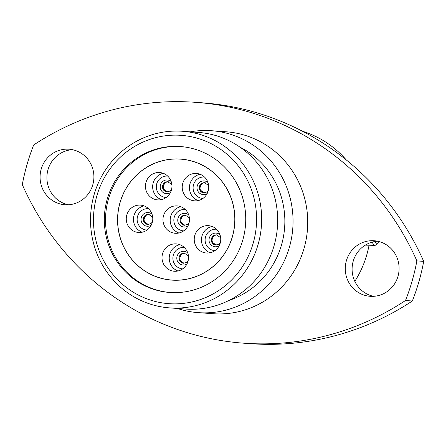 <?xml version="1.0" encoding="UTF-8"?>
<svg xmlns="http://www.w3.org/2000/svg" width="446" height="446" viewBox="0 0 446 446"><rect width="100%" height="100%" fill="white"/><g stroke="black" fill="none" stroke-linecap="round" stroke-linejoin="round"><path stroke-width="0.67" d="M90.655 163.593A27.853 26.911 -85.8 0 0 69.013 149.204A27.853 26.911 -85.8 0 0 44.394 161.954A27.853 26.911 -85.8 0 0 43.318 190.364A27.853 26.911 -85.8 0 0 64.96 204.759A27.853 26.911 -85.8 0 0 89.579 192.003A27.853 26.911 -85.8 0 0 90.655 163.593M68.394 204.781A27.853 26.911 94.2 0 1 50.147 190.86A27.853 26.911 94.2 0 1 72.408 149.678M395.853 255.14A27.853 26.911 -85.8 0 0 374.211 240.745A27.853 26.911 -85.8 0 0 349.592 253.501A27.853 26.911 -85.8 0 0 348.516 281.905A27.853 26.911 -85.8 0 0 370.163 296.3A27.853 26.911 -85.8 0 0 394.777 283.545A27.853 26.911 -85.8 0 0 395.853 255.14M373.592 296.322A27.853 26.911 94.2 0 1 355.345 282.407A27.853 26.911 94.2 0 1 377.606 241.219M22.3 184.622A274.357 265.114 -85.8 0 0 30.395 201.391A274.357 265.114 -85.8 0 0 243.611 343.18A274.357 265.114 -85.8 0 0 405.498 300.509A207.847 200.845 -85.8 0 0 416.871 260.882A274.357 265.114 -85.8 0 0 195.56 102.324A274.357 265.114 -85.8 0 0 33.673 144.995A207.847 200.845 -85.8 0 0 22.3 184.622M103.316 260.057A84.383 81.54 -85.8 0 0 213.874 293.49A84.383 81.54 -85.8 0 0 246.738 178.952A84.383 81.54 -85.8 0 0 136.186 145.519A84.383 81.54 -85.8 0 0 103.316 260.057M251.343 177.034A88.542 85.56 94.2 0 1 247.915 267.344A88.542 85.56 94.2 0 1 169.658 307.891A88.542 85.56 94.2 0 1 100.846 262.131A88.542 85.56 94.2 0 1 104.275 171.821A88.542 85.56 94.2 0 1 182.531 131.275A88.542 85.56 94.2 0 1 251.343 177.034M169.658 307.891L185.664 309.056A88.542 85.56 -85.8 0 0 263.921 268.509A88.542 85.56 -85.8 0 0 267.344 178.199A88.542 85.56 -85.8 0 0 198.537 132.44L182.531 131.275M229.071 300.392A82.722 79.934 -85.8 0 0 275.204 181.929A82.722 79.934 -85.8 0 0 240.232 147.303M177.391 308.454A91.201 88.13 -85.8 0 0 198.275 312.64L212.954 313.711A91.201 88.13 -85.8 0 0 293.563 271.949A91.201 88.13 -85.8 0 0 297.092 178.924A91.201 88.13 -85.8 0 0 226.217 131.787L211.532 130.723A91.201 88.13 -85.8 0 0 190.264 131.838M198.275 312.64A91.201 88.13 -85.8 0 0 278.884 270.878A91.201 88.13 -85.8 0 0 282.413 177.854A91.201 88.13 -85.8 0 0 211.532 130.723M354.815 281.342A99.681 96.325 -85.8 0 0 369.054 245.233M112.855 254.66A73.161 70.697 94.2 0 1 115.681 180.039A73.161 70.697 94.2 0 1 180.346 146.533A73.161 70.697 94.2 0 1 237.205 184.349A73.161 70.697 94.2 0 1 234.373 258.97A73.161 70.697 94.2 0 1 169.709 292.47A73.161 70.697 94.2 0 1 112.855 254.66M346.247 159.897A99.681 96.325 -85.8 0 0 302.5 131.252M195.56 102.324L202.389 102.82A274.357 265.114 94.2 0 1 423.7 261.378L416.871 260.882M243.611 343.18L250.44 343.676A274.357 265.114 94.2 0 0 412.327 301.005A207.847 200.845 -85.8 0 0 423.7 261.378M412.327 301.005L405.498 300.509M375.147 241.481A14.763 3.797 91.3 0 0 376.859 243.299A14.763 3.797 91.3 0 0 377.929 242.791A14.763 3.797 91.3 0 0 378.788 241.492M377.929 242.791L375.989 244.782A16.876 4.337 -88.7 0 1 374.818 245.367A16.876 4.337 -88.7 0 1 374.763 245.361A16.876 4.337 -88.7 0 1 372.343 242.078M124.847 249.136A60.689 58.649 94.2 0 1 126.876 187.036A60.689 58.649 94.2 0 1 180.636 159.06A60.689 58.649 94.2 0 1 227.599 190.041A60.689 58.649 94.2 0 1 225.565 252.146A60.689 58.649 94.2 0 1 171.81 280.121A60.689 58.649 94.2 0 1 124.847 249.136M170.305 292.515A73.161 70.697 94.2 0 1 114.293 255.207A73.161 70.697 94.2 0 1 116.579 180.608A73.161 70.697 94.2 0 1 180.942 146.583M184.293 247.474A10.726 10.364 -85.8 0 0 174.626 252.246A10.726 10.364 -85.8 0 0 174.135 263.302A10.726 10.364 -85.8 0 0 182.737 268.86M186.924 250.975A13.72 13.257 -85.8 0 0 176.265 243.884A13.72 13.257 -85.8 0 0 164.139 250.167A13.72 13.257 -85.8 0 0 163.61 264.155A13.72 13.257 -85.8 0 0 174.269 271.246A13.72 13.257 -85.8 0 0 186.395 264.963A13.72 13.257 -85.8 0 0 186.924 250.975M216.511 229.255A10.726 10.364 -85.8 0 0 206.844 234.027A10.726 10.364 -85.8 0 0 206.353 245.083A10.726 10.364 -85.8 0 0 214.955 250.641M219.142 232.756A13.72 13.257 -85.8 0 0 208.483 225.665A13.72 13.257 -85.8 0 0 196.357 231.948A13.72 13.257 -85.8 0 0 195.827 245.941A13.72 13.257 -85.8 0 0 206.487 253.027A13.72 13.257 -85.8 0 0 218.612 246.75A13.72 13.257 -85.8 0 0 219.142 232.756M204.502 177.056A10.726 10.364 -85.8 0 0 194.83 181.829A10.726 10.364 -85.8 0 0 194.345 192.884A10.726 10.364 -85.8 0 0 202.947 198.442M207.134 180.558A13.72 13.257 -85.8 0 0 196.474 173.466A13.72 13.257 -85.8 0 0 184.349 179.749A13.72 13.257 -85.8 0 0 183.819 193.742A13.72 13.257 -85.8 0 0 194.478 200.834A13.72 13.257 -85.8 0 0 206.604 194.551A13.72 13.257 -85.8 0 0 207.134 180.558M148.546 208.7A10.726 10.364 -85.8 0 0 138.873 213.472A10.726 10.364 -85.8 0 0 138.383 224.528A10.726 10.364 -85.8 0 0 146.985 230.086M151.177 212.201A13.72 13.257 -85.8 0 0 140.518 205.11A13.72 13.257 -85.8 0 0 128.392 211.393A13.72 13.257 -85.8 0 0 127.863 225.386A13.72 13.257 -85.8 0 0 138.522 232.472A13.72 13.257 -85.8 0 0 150.648 226.194A13.72 13.257 -85.8 0 0 151.177 212.201M167.724 176.114A10.726 10.364 -85.8 0 0 158.051 180.886A10.726 10.364 -85.8 0 0 157.561 191.942A10.726 10.364 -85.8 0 0 166.163 197.5M170.355 179.615A13.72 13.257 -85.8 0 0 159.69 172.524A13.72 13.257 -85.8 0 0 147.57 178.807A13.72 13.257 -85.8 0 0 147.035 192.8A13.72 13.257 -85.8 0 0 157.7 199.886A13.72 13.257 -85.8 0 0 169.82 193.603A13.72 13.257 -85.8 0 0 170.355 179.615M185.252 209.497A10.726 10.364 -85.8 0 0 175.579 214.27A10.726 10.364 -85.8 0 0 175.088 225.325A10.726 10.364 -85.8 0 0 183.691 230.883M187.883 212.998A13.72 13.257 -85.8 0 0 177.218 205.907A13.72 13.257 -85.8 0 0 165.092 212.19A13.72 13.257 -85.8 0 0 164.563 226.183A13.72 13.257 -85.8 0 0 175.228 233.275A13.72 13.257 -85.8 0 0 187.348 226.992A13.72 13.257 -85.8 0 0 187.883 212.998M227.728 190.464A60.606 58.565 94.2 0 1 225.386 252.285A60.606 58.565 94.2 0 1 171.816 280.038A60.606 58.565 94.2 0 1 124.718 248.717A60.606 58.565 94.2 0 1 127.06 186.896A60.606 58.565 94.2 0 1 180.63 159.144A60.606 58.565 94.2 0 1 227.728 190.464M184.7 253.183A5.073 4.9 -85.8 0 0 183.969 263.268L180.474 260.726C178.339 258.814 181.589 252.096 185.073 253.194M188.48 256.35L188.206 255.731L184.337 253.144A5.073 4.9 -85.8 0 0 179.66 260.637A5.073 4.9 -85.8 0 0 183.601 263.257L186.729 262.343L188.162 260.681M187.783 252.971A6.857 6.629 -85.8 0 0 177.597 261.456A6.857 6.629 -85.8 0 0 186.985 263.926M179.833 244.664A13.72 13.257 -85.8 0 0 170.824 264.684A13.72 13.257 -85.8 0 0 177.915 270.99M216.923 234.964A5.073 4.9 -85.8 0 0 216.187 245.049L212.692 242.507C210.557 240.595 213.807 233.882 217.291 234.975M220.698 238.136L220.424 237.512L216.555 234.925A5.073 4.9 -85.8 0 0 211.878 242.418A5.073 4.9 -85.8 0 0 215.819 245.038L218.947 244.124L220.385 242.462M220.001 234.752A6.857 6.629 -85.8 0 0 209.815 243.237A6.857 6.629 -85.8 0 0 219.203 245.707M212.051 226.445A13.72 13.257 -85.8 0 0 203.041 246.465A13.72 13.257 -85.8 0 0 210.133 252.77M204.909 182.765A5.073 4.9 -85.8 0 0 204.173 192.856L200.678 190.308C198.548 188.402 201.793 181.684 205.283 182.782M208.689 185.937L208.41 185.313L204.547 182.726A5.073 4.9 -85.8 0 0 199.869 190.219A5.073 4.9 -85.8 0 0 203.811 192.845L206.938 191.925L208.371 190.264M207.992 182.559A6.857 6.629 -85.8 0 0 197.807 191.039A6.857 6.629 -85.8 0 0 207.189 193.508M200.042 174.252A13.72 13.257 -85.8 0 0 191.033 194.266A13.72 13.257 -85.8 0 0 198.124 200.577M148.953 214.409A5.073 4.9 -85.8 0 0 148.217 224.494L144.721 221.952C142.592 220.04 145.836 213.327 149.321 214.42M152.733 217.581L152.454 216.957L148.59 214.37A5.073 4.9 -85.8 0 0 143.913 221.863A5.073 4.9 -85.8 0 0 147.855 224.483L150.977 223.569L152.415 221.907M152.03 214.197A6.857 6.629 -85.8 0 0 141.845 222.682A6.857 6.629 -85.8 0 0 151.233 225.152M144.086 205.89A13.72 13.257 -85.8 0 0 135.071 225.91A13.72 13.257 -85.8 0 0 142.162 232.215M168.131 181.823A5.073 4.9 -85.8 0 0 167.395 191.908L163.899 189.366C161.764 187.454 165.014 180.736 168.499 181.834M171.905 184.99L171.632 184.371L167.768 181.784A5.073 4.9 -85.8 0 0 163.085 189.277A5.073 4.9 -85.8 0 0 167.027 191.897L170.155 190.983L171.593 189.321M171.208 181.611A6.857 6.629 -85.8 0 0 161.023 190.096A6.857 6.629 -85.8 0 0 170.411 192.566M163.258 173.304A13.72 13.257 -85.8 0 0 154.249 193.324A13.72 13.257 -85.8 0 0 161.34 199.63M185.659 215.206A5.073 4.9 -85.8 0 0 184.923 225.297L181.427 222.749C179.292 220.842 182.542 214.125 186.027 215.223M189.433 218.378L189.16 217.754L185.296 215.167A5.073 4.9 -85.8 0 0 180.613 222.66A5.073 4.9 -85.8 0 0 184.555 225.28L187.682 224.366L189.121 222.705M188.736 214.994A6.857 6.629 -85.8 0 0 178.551 223.479A6.857 6.629 -85.8 0 0 187.939 225.949M180.786 206.693A13.72 13.257 -85.8 0 0 171.777 226.707A13.72 13.257 -85.8 0 0 178.868 233.018M374.818 245.367L365.274 245.144M174.877 280.261L171.816 280.038M183.691 159.367L180.63 159.144"/></g></svg>
